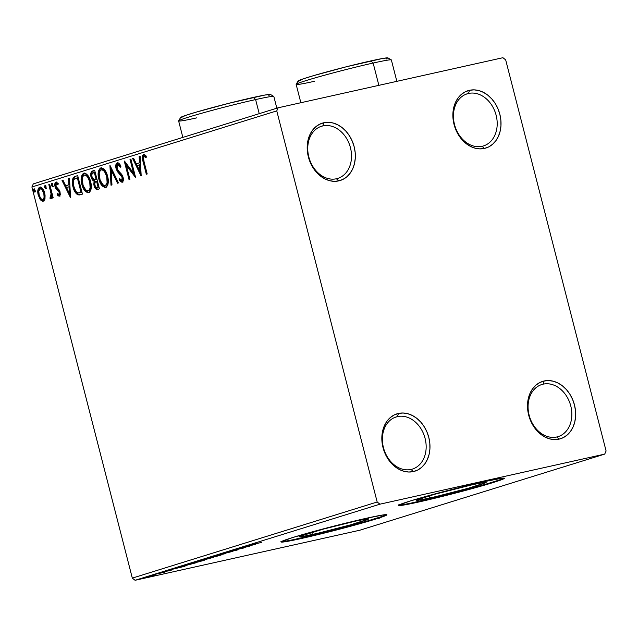 <?xml version="1.0" encoding="UTF-8"?>
<svg xmlns="http://www.w3.org/2000/svg" width="638" height="638" viewBox="0 0 638 638"><rect width="100%" height="100%" fill="white"/><g stroke="black" fill="none" stroke-linecap="round" stroke-linejoin="round"><path stroke-width="0.96" d="M482.105 146.301A27.306 21.293 72.7 0 0 496.125 115.239A27.306 21.293 72.7 0 0 468.531 93.451L469.488 90.301A30.034 23.423 -107.3 0 1 499.841 114.274A30.034 23.423 -107.3 0 1 484.409 148.439L482.105 146.301A27.306 21.293 -107.3 0 1 454.735 125.359A27.306 21.293 -107.3 0 1 467.207 93.802A27.306 21.293 -107.3 0 1 468.531 93.451A27.306 21.293 -107.3 0 1 495.901 114.393A27.306 21.293 -107.3 0 1 483.421 145.95A27.306 21.293 -107.3 0 1 482.105 146.301L484.409 148.439L479.8 148.877L475.087 148.175L470.437 146.373L466.035 143.534L462.064 139.762L458.658 135.208L455.955 130.04L454.057 124.474L453.036 118.7L452.94 112.958L453.77 107.463L455.484 102.423L458.028 98.037L461.29 94.464L465.166 91.856L469.488 90.301L474.098 89.862L478.811 90.564L483.46 92.366L487.855 95.214L491.834 98.978L495.24 103.531L497.943 108.699L499.841 114.274L500.854 120.04L500.958 125.782L500.128 131.284L498.414 136.317L495.87 140.711L492.608 144.276L488.732 146.884L484.409 148.439A30.034 23.423 -107.3 0 1 454.057 124.474A30.034 23.423 -107.3 0 1 469.488 90.301L468.531 93.451L465.923 94.264L468.531 93.451A27.306 21.293 72.7 0 0 454.503 124.514A27.306 21.293 72.7 0 0 482.105 146.301M336.425 178.76A27.306 21.293 72.7 0 0 350.445 147.697A27.306 21.293 72.7 0 0 322.852 125.901L323.809 122.751A30.034 23.423 -107.3 0 1 354.162 146.724A30.034 23.423 -107.3 0 1 338.73 180.889L336.425 178.76A27.306 21.293 -107.3 0 1 309.055 157.809A27.306 21.293 -107.3 0 1 321.536 126.252A27.306 21.293 -107.3 0 1 322.852 125.901A27.306 21.293 -107.3 0 1 350.222 146.852A27.306 21.293 -107.3 0 1 337.741 178.409A27.306 21.293 -107.3 0 1 336.425 178.76L338.73 180.889L334.121 181.328L329.407 180.634L324.758 178.823L320.364 175.984L316.384 172.212L312.979 167.658L310.275 162.499L308.377 156.924L307.364 151.15L307.261 145.408L308.09 139.913L309.805 134.873L312.349 130.487L315.611 126.914L319.486 124.306L323.809 122.751L328.418 122.321L333.132 123.014L337.781 124.817L342.183 127.664L346.155 131.436L349.56 135.99L352.264 141.15L354.162 146.724L355.175 152.49L355.278 158.24L354.449 163.735L352.734 168.775L350.19 173.161L346.928 176.726L343.053 179.342L338.73 180.889A30.034 23.423 -107.3 0 1 308.377 156.924A30.034 23.423 -107.3 0 1 323.809 122.751L322.852 125.901L320.244 126.715L322.852 125.901A27.306 21.293 72.7 0 0 308.824 156.964A27.306 21.293 72.7 0 0 336.425 178.76M411.063 469.448A27.306 21.293 72.7 0 0 425.083 438.386A27.306 21.293 72.7 0 0 397.49 416.598L398.447 413.448A30.034 23.423 -107.3 0 1 428.8 437.413A30.034 23.423 -107.3 0 1 413.368 471.586L411.063 469.448A27.306 21.293 -107.3 0 1 383.693 448.506A27.306 21.293 -107.3 0 1 396.166 416.949A27.306 21.293 -107.3 0 1 397.49 416.598A27.306 21.293 -107.3 0 1 424.86 437.54A27.306 21.293 -107.3 0 1 412.379 469.097A27.306 21.293 -107.3 0 1 411.063 469.448L413.368 471.586L408.759 472.024L404.045 471.322L399.396 469.52L394.994 466.681L391.022 462.909L387.617 458.355L384.913 453.187L383.015 447.613L382.002 441.847L381.899 436.105L382.728 430.61L384.443 425.57L386.987 421.176L390.249 417.611L394.125 415.003L398.447 413.448L403.056 413.009L407.77 413.711L412.419 415.513L416.813 418.353L420.793 422.125L424.198 426.678L426.902 431.846L428.8 437.413L429.813 443.187L429.916 448.929L429.087 454.423L427.372 459.464L424.828 463.85L421.566 467.423L417.691 470.031L413.368 471.586A30.034 23.423 -107.3 0 1 383.015 447.613A30.034 23.423 -107.3 0 1 398.447 413.448L397.49 416.598L394.882 417.404L397.49 416.598A27.306 21.293 72.7 0 0 383.462 447.661A27.306 21.293 72.7 0 0 411.063 469.448M556.735 436.998A27.306 21.293 72.7 0 0 570.763 405.935A27.306 21.293 72.7 0 0 543.169 384.148L544.118 380.998A30.034 23.423 -107.3 0 1 574.479 404.963A30.034 23.423 -107.3 0 1 559.048 439.135L556.735 436.998A27.306 21.293 -107.3 0 1 529.373 416.056A27.306 21.293 -107.3 0 1 541.845 384.499A27.306 21.293 -107.3 0 1 543.169 384.148A27.306 21.293 -107.3 0 1 570.539 405.09A27.306 21.293 -107.3 0 1 558.059 436.647A27.306 21.293 -107.3 0 1 556.735 436.998L559.048 439.135L554.438 439.566L549.725 438.872L545.075 437.07L540.673 434.223L536.702 430.451L533.288 425.897L530.593 420.737L528.695 415.163L527.674 409.397L527.578 403.655L528.408 398.152L530.122 393.112L532.658 388.725L535.928 385.161L539.796 382.545L544.118 380.998L548.728 380.559L553.449 381.253L558.098 383.063L562.493 385.902L566.472 389.674L569.878 394.228L572.581 399.388L574.479 404.963L575.492 410.736L575.596 416.478L574.766 421.973L573.052 427.013L570.508 431.4L567.238 434.972L563.37 437.58L559.048 439.135A30.034 23.423 -107.3 0 1 528.695 415.163A30.034 23.423 -107.3 0 1 544.118 380.998L543.169 384.148L540.561 384.953L543.169 384.148A27.306 21.293 72.7 0 0 529.141 415.21A27.306 21.293 72.7 0 0 556.735 436.998M429.892 497.975A35.935 1.443 -14.4 0 1 416.566 500.24A35.935 1.443 -14.4 0 1 435.985 493.908A35.935 1.443 -14.4 0 1 472.854 484.625L484.449 482.36L486.076 482.519L468.451 488.222L435.642 496.659L421.048 499.801L416.662 500.08L434.287 494.378L472.854 484.625A35.935 1.443 -14.4 0 1 486.18 482.368A35.935 1.443 -14.4 0 1 466.761 488.692A35.935 1.443 -14.4 0 1 429.892 497.975L429.334 495.798L429.892 497.975M312.357 534.508A35.935 1.443 -14.4 0 1 299.039 536.773A35.935 1.443 -14.4 0 1 318.45 530.441A35.935 1.443 -14.4 0 1 355.326 521.158L366.922 518.893L368.549 519.053L350.924 524.755L318.115 533.193L303.513 536.343L299.134 536.614L323.003 529.197L355.326 521.158A35.935 1.443 -14.4 0 1 368.644 518.901A35.935 1.443 -14.4 0 1 349.233 525.226A35.935 1.443 -14.4 0 1 312.357 534.508L311.799 532.331L312.357 534.508M281.422 541.574A54.613 2.193 165.6 0 0 301.192 537.986L301.327 538.512A54.613 2.193 -14.4 0 1 281.079 541.941A54.613 2.193 -14.4 0 1 310.586 532.331A54.613 2.193 -14.4 0 1 366.627 518.215L317.509 530.433L292.356 537.635L281.23 541.71L287.89 541.287L301.327 538.512L350.445 526.294L375.599 519.093L386.724 515.018L384.243 514.77L366.627 518.215A54.613 2.193 -14.4 0 1 386.875 514.778A54.613 2.193 -14.4 0 1 357.368 524.396A54.613 2.193 -14.4 0 1 301.327 538.512L301.192 537.986A54.613 2.193 165.6 0 0 354.226 524.699A54.613 2.193 165.6 0 0 386.397 514.627M398.957 505.041A54.613 2.193 165.6 0 0 418.727 501.452L418.863 501.978A54.613 2.193 -14.4 0 1 398.614 505.408A54.613 2.193 -14.4 0 1 428.122 495.798A54.613 2.193 -14.4 0 1 484.154 481.682L435.036 493.9L409.883 501.101L398.766 505.176L405.417 504.754L418.863 501.978L467.981 489.761L493.126 482.559L504.251 478.484L501.779 478.237L484.154 481.682A54.613 2.193 -14.4 0 1 504.403 478.245A54.613 2.193 -14.4 0 1 474.895 487.863A54.613 2.193 -14.4 0 1 418.863 501.978L418.727 501.452A54.613 2.193 165.6 0 0 471.753 488.166A54.613 2.193 165.6 0 0 503.924 478.085M377.178 502.002L132.321 578.116L31.9 186.998L276.756 110.884L377.178 502.002L379.937 504.18L604.696 454.112L359.84 530.218L135.081 580.293L379.937 504.18L604.696 454.112L606.1 451.002L505.679 59.884L502.919 57.707L278.16 107.782L33.304 183.888L31.9 186.998L132.321 578.116L135.081 580.293L359.84 530.218L604.696 454.112L606.1 451.002L505.679 59.884L502.919 57.707L278.16 107.782L276.756 110.884L377.178 502.002L379.937 504.18L135.081 580.293L132.321 578.116L377.178 502.002M45.083 198.187L44.349 191.942L42.746 188.784L41.279 187.373L39.692 187.173L38.447 188.258L37.833 192.692L39.676 198.689L41.031 200.428L42.539 201.233L43.958 200.795L44.867 199.231L44.708 193.131C43.743 189.287 42.076 187.301 39.692 187.173C37.73 188.649 37.251 191.304 38.256 195.132L40.346 199.67L43.288 201.161L45.083 198.187M49.716 184.31L48.839 184.581L51.056 193.808L51.088 196.225L50.107 196.99L50.051 198.562L50.649 198.833L51.598 197.772L51.798 196.113L52.308 198.107L53.193 197.828L49.716 184.31L48.839 184.581L51.056 193.808L50.051 198.562L50.841 198.817L51.798 196.113L52.308 198.107L53.193 197.828L49.716 184.31M59.342 196.177L60.315 194.598L59.948 191.575L58.943 189.638L56.455 187.492L55.785 185.491L56.431 183.76L58.002 184.813L58.186 183.401L55.905 182.133L54.788 184.542L55.881 188.617L59.238 192.445L58.863 194.534L57.372 193.458L57.149 194.781L58.202 195.834L59.342 196.177L60.108 192.11L59.286 190.116L55.913 186.272L56.431 183.76L58.002 184.813L58.186 183.401L55.905 182.133C54.772 182.947 54.485 184.446 55.051 186.615L55.881 188.617L58.72 191.288L59.238 192.445L58.863 194.534L57.372 193.458L57.149 194.781L59.342 196.177M75.045 176.439L73.051 177.882L72.285 181.064L72.612 185.172L74.152 190.307L75.459 192.724L77.613 194.734L79.303 194.965L82.446 194.112L77.7 175.617L75.045 176.439C72.166 178.058 71.48 181.519 72.979 186.814C73.825 190.65 75.436 193.322 77.828 194.829L82.446 194.112L77.7 175.617L75.045 176.439M94.695 170.33L91.37 171.805L90.851 176.168L92.223 179.836L94.081 181.296L93.794 184.438L94.623 187.285L96.083 189.207L97.829 189.334L99.44 188.832L94.695 170.33L92.406 171.04C90.74 172.045 90.285 174.07 91.059 177.133L94.081 181.296L94.017 185.57C94.783 188.481 96.051 189.733 97.829 189.334L99.44 188.832L94.695 170.33M110.071 165.553L111.012 185.235L111.969 184.932L111.148 170.035L117.528 183.21L118.485 182.915L109.927 165.593L111.012 185.235L111.969 184.932L111.148 170.035L117.528 183.21L118.485 182.915L110.071 165.553M130 159.356L133.533 173.121L124.282 161.135L129.036 179.629L129.913 179.358L126.372 165.561L135.623 177.579L130.878 159.085L130 159.356L130.894 159.149L130 159.356L133.533 173.121L124.482 161.071L129.036 179.629L129.913 179.358L126.372 165.561L135.623 177.579L130.878 159.085L130 159.356M144.036 161.677L143.43 157.395L144.355 156.509L146.166 157.658L146.246 156.103L144.93 154.93L143.542 154.635L142.529 155.672L142.282 157.594L146.317 174.262L147.203 173.983L144.036 161.677C143.191 159.5 143.191 157.777 144.036 156.533L146.166 157.658L146.246 156.103L143.542 154.635C142.043 156.143 141.899 158.519 143.111 161.765L146.317 174.262L147.203 173.983L144.036 161.677M141.189 175.849L140.105 156.214L139.148 156.509L139.499 162.81L136.285 163.806L133.589 158.24L132.632 158.535L141.046 175.897L140.105 156.214L139.148 156.509L139.499 162.81L136.285 163.806L133.589 158.24L132.632 158.535L141.189 175.849M117.201 162.826L115.837 165.075L116.076 168.584L117.48 171.694L122.01 177.053L122.329 179.358L121.898 180.267L120.773 180.115L119.513 178.496L119.123 179.844L120.502 181.671L122.137 182.293L123.317 180.363L122.855 176.614L121.595 174.262L117.711 170.059L116.762 167.028L117.751 164.7L119.178 165.473L120.335 167.228L120.805 166.071L118.716 163.216L117.201 162.826C115.749 163.878 115.374 165.8 116.076 168.584L122.209 177.691L121.659 180.387L119.513 178.496L119.123 179.844L122.137 182.293C123.389 181.383 123.7 179.733 123.07 177.34L121.89 174.66L117.711 170.059L116.961 168.336L117.751 164.7L120.335 167.228L120.805 166.071C119.84 163.926 118.644 162.842 117.201 162.826L117.32 162.794M107.591 176.224L105.764 171.542L102.885 168.273L100.214 168.169L98.523 170.84L98.22 175.665L99.313 180.698L101.53 185.108L104.688 187.468L106.721 186.798L107.942 184.438L108.277 181.04L107.591 176.224C106.283 170.944 103.986 168.185 100.708 167.946C98.045 170.083 97.415 173.775 98.826 179.039C100.142 184.398 102.455 187.173 105.772 187.373C108.404 185.195 109.01 181.479 107.591 176.224M90.604 181.503L88.77 176.83L85.899 173.56L83.219 173.448L81.528 176.128L81.225 180.945L82.318 185.985L84.535 190.395L87.693 192.756L89.727 192.086L90.947 189.725L91.29 186.328L90.604 181.503C89.288 176.224 86.991 173.464 83.714 173.233C81.05 175.362 80.42 179.063 81.831 184.326C83.147 189.677 85.46 192.461 88.778 192.66C91.409 190.475 92.024 186.759 90.604 181.503M70.579 197.804L69.494 178.161L68.537 178.465L68.888 184.757L65.674 185.754L62.979 180.187L62.022 180.49L70.579 197.804L69.494 178.161L68.537 178.465L68.888 184.757L65.674 185.754L62.979 180.187L62.022 180.49L70.579 197.804M52.834 184.749L52.061 183.489L51.343 183.888L51.455 185.475L52.324 186.535L52.898 185.02L51.71 183.441L51.375 185.203L52.499 186.519L52.834 184.749M46.095 186.846L45.322 185.578L44.604 185.985L44.716 187.564L45.585 188.633L46.159 187.117L44.971 185.53L44.636 187.301L45.761 188.617L46.095 186.846M35.114 190.26L34.332 189L33.615 189.398L33.726 190.985L34.604 192.046L35.17 190.531L33.981 188.944L33.647 190.714L34.771 192.03L35.114 190.26M144.148 577.637L155.76 574.99L143.223 577.988M154.3 574.503L164.947 572.126L154.3 574.503M171.223 570.197L160.01 572.717L171.726 570.005M179.629 566.624C177.109 567.453 178.018 567.381 182.348 566.408L196.847 562.557L177.986 567.214M196.99 561.233L213.842 557.277L196.097 561.568M214.655 555.738L225.413 553.68L218.1 554.98L232.886 551.352L214.655 555.738L225.413 553.68L218.1 554.98L232.886 551.352L214.655 555.738M234.585 549.541L245.423 547.133L228.867 551.32L243.437 548.074L233.452 550.219L250.024 546.024L229.066 551.256L243.437 548.074L233.452 550.219L250.024 546.024L234.585 549.541M247.871 545.378L261.604 542.428L247.217 545.626M255.591 544.294L244.689 546.399L237.216 548.728L255.447 544.342L244.689 546.399L237.216 548.728L255.591 544.294M221.53 553.569L237.169 550.052L220.844 553.832M205.045 558.697C203.012 559.406 204.104 559.295 208.323 558.346L220.421 555.259C222.391 554.566 221.266 554.685 217.04 555.634L203.849 559.127L216.099 556.472L221.569 554.837L217.686 555.491L203.833 559.159M188.05 563.976C186.017 564.694 187.109 564.574 191.328 563.633L203.434 560.547C205.396 559.845 204.272 559.973 200.053 560.914L186.854 564.415L199.104 561.751L204.519 560.156L200.691 560.77L186.838 564.439M184.98 566.249L174.078 568.354L166.606 570.675L184.98 566.249L174.078 568.354L166.606 570.675L184.98 566.249M158.112 573.403L156.031 573.985L158.591 573.363M151.373 575.5L149.292 576.074L151.852 575.46M140.384 578.913L138.302 579.495L140.87 578.873M411.231 503.063L437.142 497.13L477.336 486.619M485.829 484.186L498.565 480.231M401.103 504.889L405.282 504.227M293.703 539.596L319.606 533.663L359.8 523.152M368.293 520.72L381.03 516.764M283.575 541.423L287.754 540.761M252.01 545.099L245.853 546.455L252.01 545.099M222.566 553.266L223.093 553.218M236.786 550.171L237.376 549.948M234.609 550.554L235.302 550.506M220.421 555.259L221.577 554.813M218.89 555.602L209.208 558.075C205.787 558.84 204.91 558.936 206.568 558.354L216.154 555.834L218.89 555.602L214.065 556.918L206.568 558.354L219.759 555.06M211.473 557.883L206.84 559.135C205.189 559.494 205.029 559.47 206.353 559.063L211.449 557.803L206.84 559.135C205.189 559.494 205.029 559.47 206.353 559.063L211.473 557.883M205.308 559.255L199.311 560.874C197.605 561.249 197.461 561.209 198.889 560.77L205.284 559.183L199.311 560.874C197.605 561.249 197.461 561.209 198.889 560.77L205.308 559.255M206.84 559.135L205.436 559.398L206.353 559.063M203.434 560.547L204.591 560.092M201.895 560.89L192.213 563.354C188.792 564.128 187.915 564.215 189.574 563.633L199.16 561.113L201.895 560.89L197.876 561.998L189.574 563.633L202.764 560.339M182.899 565.739L194.478 563.163L183.234 566.129L179.972 566.688L181.918 565.914L194.478 563.163L183.648 566.042L179.852 566.767L182.899 565.739M181.399 567.046L175.243 568.402L181.399 567.046M169.277 570.555L169.86 570.5M160.361 572.597L159.819 572.804M162.411 572.23L161.773 572.278M156.166 573.905L156.645 573.857M149.428 575.994L149.906 575.955M155.17 575.181L155.776 574.838M153.862 575.476L144.826 577.581L154.436 575.077M138.438 579.416L138.924 579.368M205.54 558.545L206.568 558.354M199.311 560.874L197.876 561.137L198.889 560.77M188.545 563.825L189.574 563.633M144.778 577.446L145.464 577.35M379.419 517.705L379.395 518.231M378.302 518.574L378.039 518.136M276.756 110.884L31.9 186.998L33.304 183.888L278.16 107.782L276.756 110.884M144.06 154.587L143.175 156.198L143.215 158.248L147.139 174.007L143.949 161.581L143.111 161.765L143.949 161.581C142.729 158.336 142.872 155.959 144.371 154.452M146.206 156.86L144.148 156.501M144.036 156.533L144.682 156.621M145.512 156.43L146.262 156.9M141.094 174.094L133.47 158.352L132.632 158.535L133.621 158.304L141.094 174.094M137.122 163.615L140.328 162.618L139.499 162.81L140.328 162.618L139.985 156.326L139.148 156.509L140.113 156.286L140.328 162.618L137.122 163.615M140.807 171.231L140.44 164.636L139.61 164.819L140.44 164.636L140.807 171.231L139.977 171.415L137.154 165.585L139.61 164.819L139.977 171.415L140.807 171.231M135.24 176.08L127.201 165.378L126.372 165.561L127.201 165.378L135.24 176.08M129.849 179.382L125.495 162.419L129.849 179.382M134.363 172.938L133.533 173.121L134.363 172.938L130.83 159.173L134.363 172.938M120.718 166.279L118.58 164.516L117.751 164.7L119.322 164.652L120.893 166.574M122.967 182.101L119.952 179.661L119.123 179.844L120.064 179.286L120.973 181.072L122.56 182.149M117.767 162.746L116.666 164.891L117.161 169.245L118.788 172.14L122.257 175.745L123.166 179.166L122.735 180.076L121.659 180.387L122.488 180.203L123.038 177.5L122.209 177.691L123.038 177.5L121.898 175.275L121.061 175.466L121.898 175.275L120.335 173.775L119.505 173.959L120.335 173.775L116.906 168.392L116.076 168.584L116.906 168.392C116.212 165.617 116.587 163.695 118.03 162.634M117.528 162.921L117.121 163.424M118.333 182.962L111.977 169.852L111.148 170.035L111.977 169.852L118.333 182.962M111.841 184.972L110.86 167.164L111.841 184.972M106.602 187.189C103.284 186.99 100.971 184.215 99.656 178.855L98.826 179.039L99.656 178.855C98.244 173.592 98.874 169.891 101.546 167.762L99.847 169.325L98.986 173.249L99.289 177.173L100.764 182.125M101.306 183.25L103.332 186.049L106.075 187.293M102.271 169.604L103.803 169.939L105.414 171.51L107.71 176.989L107.934 182.42L107.152 184.454L105.868 185.355M105.246 185.491L106.075 185.307L105.246 185.491C102.598 185.259 100.748 183.018 99.703 178.776C98.555 174.525 99.057 171.542 101.227 169.836L102.056 169.652C104.68 169.875 106.514 172.093 107.551 176.319L106.713 176.503L107.551 176.319C108.691 180.538 108.205 183.537 106.075 185.307L104.377 185.538L103.053 184.876L100.094 180.091L99.217 173.376L99.863 171.104L101.227 169.836C103.85 170.059 105.677 172.276 106.713 176.503C107.862 180.729 107.367 183.72 105.246 185.491L106.323 184.645L107.104 182.604L106.713 176.503L104.576 171.702L102.973 170.123L101.227 169.836M98.659 189.151C96.88 189.55 95.612 188.29 94.847 185.379L94.017 185.57L94.847 185.379L94.91 181.112L94.081 181.296L94.91 181.112L91.896 176.949L91.059 177.133L91.896 176.949C91.122 173.887 91.569 171.861 93.244 170.856L94.711 170.402L92.207 171.622L91.561 175.011L92.741 179.134L94.91 181.112L94.536 183.122L95.118 186.28M93.93 180.602L94.416 180.905M95.445 187.086L95.875 187.883M96.346 188.529L98.093 189.271M95.62 179.517L94.169 179.733L93.116 179.15L91.776 176.04L92.111 173.568L94.304 172.499L96.067 179.382L96.896 179.198L95.134 172.316L94.304 172.499L96.067 179.382L95.006 179.685L96.896 179.198L94.169 179.733L91.936 176.862C91.433 174.565 91.888 173.217 93.3 172.818L95.134 172.316L96.896 179.198L95.74 179.517M97.997 187.301L98.906 187.022L97.997 187.301M97.383 181.088L98.906 187.022L96.274 187.492L94.887 185.259C94.376 183.09 94.783 181.814 96.107 181.415L97.383 181.088L96.553 181.28L98.077 187.205L98.906 187.022L97.383 181.088M97.167 187.492C96.091 187.739 95.333 186.998 94.887 185.259L94.783 182.651L96.553 181.28L98.077 187.205L97 187.532L97.702 187.373M89.607 192.469C86.297 192.269 83.977 189.494 82.669 184.143L81.831 184.326L82.669 184.143C81.257 178.871 81.879 175.179 84.551 173.05L82.852 174.605L81.991 178.536L82.294 182.46L83.769 187.405M84.312 188.537L86.345 191.336L89.081 192.58M85.277 174.884L86.808 175.219L88.419 176.798L90.716 182.277L90.939 187.7L90.157 189.741L88.873 190.642M88.251 190.77L89.081 190.587L88.251 190.77C85.604 190.539 83.753 188.306 82.717 184.055C81.56 179.804 82.071 176.83 84.232 175.123L85.069 174.932C87.685 175.155 89.519 177.38 90.556 181.599L89.727 181.782L90.556 181.599C91.697 185.825 91.21 188.824 89.081 190.587L87.382 190.818L85.644 189.797L83.1 185.379L82.222 178.664L82.868 176.383L84.232 175.123C86.856 175.338 88.682 177.563 89.727 181.782C90.867 186.009 90.373 189.007 88.251 190.77L89.328 189.925L90.11 187.883L89.727 181.782L87.589 176.981L85.978 175.402L84.232 175.123M79.957 194.853L80.715 194.654M80.38 194.749L78.657 194.646C76.273 193.139 74.654 190.467 73.817 186.631L72.979 186.814L73.817 186.631C72.309 181.336 73.003 177.874 75.874 176.255L74.056 177.444L73.29 179.334L73.203 183.329L73.984 187.269L77.015 193.45L78.657 194.646L80.851 194.654M80.508 192.668L78.187 193.011L76.496 192.054L74.837 189.43L73.633 185.562L73.298 182.117L73.745 179.94L74.638 178.839L77.31 177.787L81.082 192.493L79.742 192.875L81.911 192.301L77.844 192.939C75.874 191.823 74.55 189.693 73.864 186.543C73.011 183.688 73.099 181.264 74.136 179.278L78.139 177.603L77.31 177.787L81.082 192.493L81.911 192.301L78.139 177.603L81.911 192.301L80.037 192.796M70.483 196.041L62.859 180.299L62.022 180.49L63.01 180.251L70.483 196.041M66.511 185.57L69.717 184.573L68.888 184.757L69.717 184.573L69.375 178.273L68.537 178.465L69.502 178.233L69.717 184.573L66.511 185.57M70.196 193.178L69.829 186.583L69 186.767L69.829 186.583L70.196 193.178L69.367 193.362L66.543 187.532L69 186.767L69.367 193.362L70.196 193.178M60.171 195.986L57.986 194.59L57.149 194.781L58.042 194.215L59.892 196.025M56.535 182.037L55.673 183.696L56.04 186.966L57.077 188.912L59.549 191.097L60.163 193.521L58.863 194.534L59.693 194.343L60.076 192.261L59.238 192.445L60.076 192.261L59.549 191.097L58.72 191.288L59.549 191.097L58.313 189.98L57.484 190.164L58.313 189.98L56.71 188.425L55.881 188.617L56.71 188.425L55.889 186.432L55.051 186.615L55.889 186.432C55.323 184.254 55.602 182.763 56.742 181.95M58.13 183.848L56.431 183.76L57.26 183.577M57.364 183.553L58.09 183.824M53.329 186.336L52.204 185.02L51.375 185.203L52.204 185.02L52.539 183.25M52.26 183.497L52.204 185.02L52.978 186.288M53.121 197.852L52.635 195.93L51.798 196.113L52.635 195.93L53.121 197.852M51.678 198.633L50.051 198.562L50.888 198.378L50.928 197.03L51.279 198.601M51.391 196.927L50.561 197.11L51.391 196.927M51.909 196.089L51.893 193.625L51.056 193.808L51.893 193.625L50.841 188.944L50.003 189.127L50.841 188.944L49.668 184.398L48.839 184.581L49.732 184.382L51.798 193.035L51.782 196.496M46.59 188.433L45.465 187.117L44.636 187.301L45.465 187.117L45.8 185.347M45.521 185.594L45.465 187.117L46.239 188.385M44.118 200.978L41.183 199.487L40.346 199.67L41.183 199.487L39.093 194.949L38.256 195.132L39.093 194.949C38.089 191.121 38.567 188.465 40.529 186.99M40.346 187.054L39.133 188.362M38.902 189.047L38.735 193.115L39.939 197.397L41.861 200.244L43.751 201.058M41.239 188.593L43.224 189.925L44.66 193.202L44.931 197.278L44.213 199L42.77 199.527L43.695 199.319C45.115 198.107 45.434 196.065 44.66 193.202C43.958 190.331 42.73 188.816 40.952 188.649L40.282 188.792M40.122 188.832L41.877 189.494L43.823 193.394L44.66 193.202L43.823 193.394L44.102 197.461L42.866 199.503L41.669 199.271L40.585 198.147L39.133 194.845L38.798 191.233L40.122 188.832C41.893 189 43.129 190.515 43.823 193.394C44.596 196.249 44.277 198.29 42.866 199.503C41.079 199.279 39.835 197.732 39.133 194.845C38.36 191.998 38.687 189.996 40.122 188.832L40.952 188.649M42.866 199.503L43.695 199.319M35.608 191.847L34.476 190.531L33.647 190.714L34.476 190.531L34.819 188.76M34.54 189.007L34.476 190.531L35.25 191.799M137.154 165.585L139.61 164.819L139.977 171.415L137.154 165.585M66.543 187.532L69 186.767L69.367 193.362L66.543 187.532M396.852 81.337L391.365 59.948A49.15 1.97 165.6 0 0 373.142 63.042A49.15 1.97 -14.4 0 1 391.309 59.884L387.984 57.922A46.422 1.866 165.6 0 0 370.83 60.905L373.142 63.042L378.868 85.34L373.142 63.042A49.15 1.97 165.6 0 0 322.708 75.739A49.15 1.97 165.6 0 0 296.152 84.399L300.857 102.718M298.44 81.201L302.97 78.945L313.792 75.579L346.498 66.735L382.258 58.544L387.721 57.859L386.389 58.951M314.375 81.305A49.15 1.97 -14.4 0 1 296.168 84.312A49.15 1.97 -14.4 0 1 323.57 75.507A49.15 1.97 -14.4 0 1 373.142 63.042L370.83 60.905A46.422 1.866 165.6 0 0 324.016 72.676A46.422 1.866 165.6 0 0 298.137 80.994L296.168 84.312M276.836 108.189L273.838 96.482A49.15 1.97 165.6 0 0 255.607 99.576A49.15 1.97 -14.4 0 1 273.774 96.418L270.456 94.456A46.422 1.866 165.6 0 0 253.302 97.439L255.607 99.576L259.227 113.66L255.607 99.576A49.15 1.97 165.6 0 0 205.181 112.28A49.15 1.97 165.6 0 0 178.624 120.933L182.851 137.401M180.913 117.735L185.435 115.478L196.265 112.113L228.97 103.268L264.722 95.078L270.185 94.392L268.853 95.485M196.847 117.839A49.15 1.97 -14.4 0 1 178.64 120.845A49.15 1.97 -14.4 0 1 206.042 112.041A49.15 1.97 -14.4 0 1 255.607 99.576L253.302 97.439A46.422 1.866 165.6 0 0 206.481 109.21A46.422 1.866 165.6 0 0 180.602 117.528L178.64 120.845M280.943 541.415L281.079 541.941M398.479 504.881L398.614 505.408M144.1 156.517L144.93 156.326"/></g></svg>
